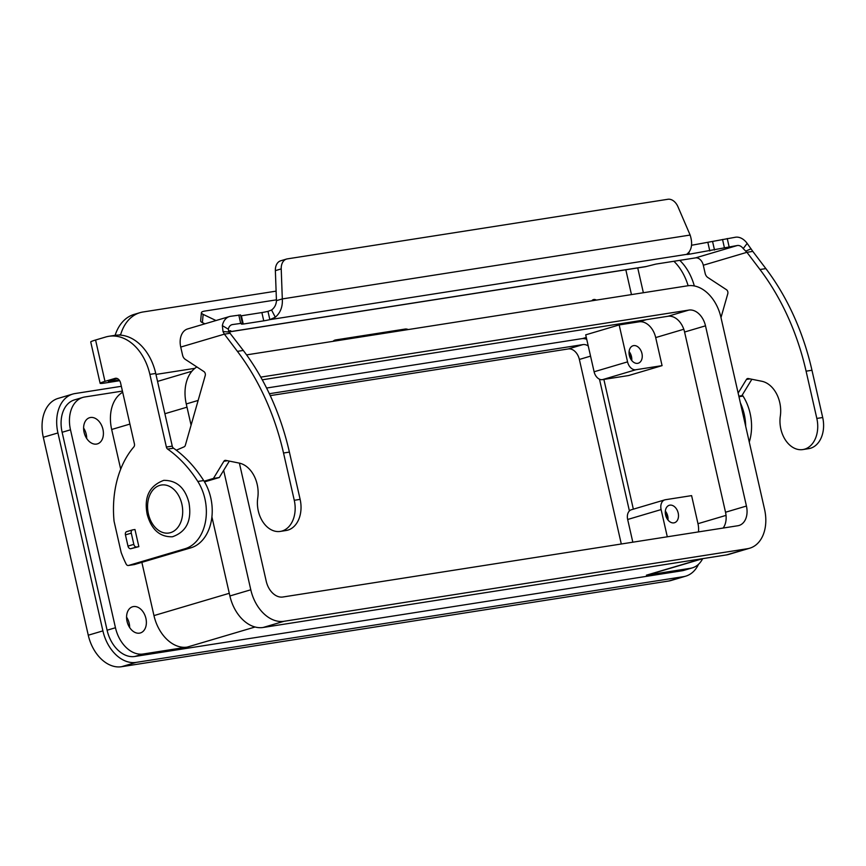 <?xml version="1.0" encoding="UTF-8"?>
<svg xmlns="http://www.w3.org/2000/svg" width="866" height="866" viewBox="0 0 866 866"><rect width="100%" height="100%" fill="white"/><g stroke="black" fill="none" stroke-linecap="round" stroke-linejoin="round"><path stroke-width="1.3" d="M240.748 315.874L261.878 312.561A9.104 0.606 167.2 0 0 267.973 311.37L271.567 310.028C274.609 307.711 276.232 304.583 276.449 300.654L275.366 270.636A12.146 8.454 -106.5 0 1 280.714 260.785L286.57 259.042A12.146 8.454 73.5 0 1 287.339 258.88L667.881 199.277A12.146 8.454 -106.5 0 1 677.97 206.768L690.137 235.054C692.497 242.48 692.021 248.293 688.697 252.482L686.695 254.355L269.846 319.641A9.104 0.606 -12.8 0 1 263.751 320.842L243.249 324.046L241.506 324.155L242.404 323.18L232.413 324.577A8.498 5.921 73.5 0 0 231.882 324.696A8.498 5.921 73.5 0 0 228.321 329.221L229.111 332.057L243.292 350.438A212.538 151.972 81.1 0 1 289.396 452.095L300.134 499.368A26.11 18.673 81.1 0 1 286.191 530.49L280.324 531.41A26.11 18.673 -98.9 0 0 294.267 500.288L283.528 453.015A212.538 151.972 -98.9 0 0 237.414 351.358L224.37 334.157L223.006 331.537L222.356 325.594A17.006 11.832 -106.5 0 1 229.468 316.545A17.006 11.832 -106.5 0 1 230.54 316.306L240.499 314.953M204.095 481.204L213.437 478.433L223.883 461.286A3.031 2.176 81.1 0 1 225.16 460.355A3.031 2.176 81.1 0 1 225.723 460.376L239.222 463.094A27.322 19.539 81.1 0 1 257.754 497.961A26.11 18.673 -98.9 0 0 280.324 531.41M802.89 449.562L808.757 448.642A26.11 18.673 -98.9 0 0 822.7 417.52L811.962 370.258A212.538 151.972 -98.9 0 0 765.858 268.601L752.803 251.389L746.936 252.309L759.98 269.521A212.538 151.972 81.1 0 1 806.094 371.178L816.833 418.44A26.11 18.673 81.1 0 1 802.89 449.562A26.11 18.673 81.1 0 1 780.32 416.124A27.322 19.539 -98.9 0 0 761.788 381.257L748.289 378.539A3.031 2.176 -98.9 0 0 747.726 378.518A3.031 2.176 -98.9 0 0 746.449 379.449L738.146 393.077M720.988 317.584L727.776 293.78A3.031 2.176 -98.9 0 0 726.498 289.731L707.782 277.466A6.073 4.341 81.1 0 1 705.14 273.31L703.3 265.234L746.936 252.309L743.212 248.585L747.174 243.4A17.006 11.832 -106.5 0 0 735.483 237.23L691.523 245.273M229.003 331.938L645.43 266.717L655.854 264.098L695.55 257.884A8.498 5.921 -106.5 0 1 703.3 265.234M738.936 396.541L741.87 395.675L751.872 379.254M686.695 254.355A9.104 0.606 167.2 0 0 689.304 254.193L737.367 245.5A8.498 5.921 73.5 0 1 743.212 248.585M747.174 243.4L752.803 251.389M204.906 323.819L202.373 322.607A12.146 2.847 -174.6 0 1 200.641 320.918L201.41 312.691A12.146 2.847 5.4 0 0 203.153 314.38L215.991 320.539M741.87 395.675L738.839 396.152M276.416 299.853L204.787 311.067A12.146 2.847 5.4 0 0 201.41 312.691M228.472 331.029L230.735 330.715L228.678 331.462M267.973 311.37L269.846 319.641L275.312 317.227C280.476 312.745 282.803 306.64 282.305 298.922L690.137 235.054M276.449 300.654L282.305 298.922L281.223 268.904A12.146 8.454 73.5 0 1 286.57 259.042M230.248 333.237L224.37 334.157L180.734 347.071L182.574 355.147A6.073 4.341 -98.9 0 0 185.216 359.314L203.932 371.579A3.031 2.176 81.1 0 1 205.22 375.627L185.346 445.286A3.031 2.176 81.1 0 1 184.133 446.824L176.296 450.212M229.468 316.545L187.651 328.928A17.006 11.832 73.5 0 0 180.734 347.071M229.317 461.102L219.304 477.512L204.517 481.897M213.437 478.433L219.304 477.512M138.852 546.641L136.601 546.998A3.031 2.111 73.5 0 1 133.829 544.368L131.286 533.142A3.031 2.111 73.5 0 1 132.52 529.905A3.031 2.111 73.5 0 1 132.714 529.862L134.966 529.505L138.852 546.641L130.744 548.73A3.031 2.111 -106.5 0 1 127.984 546.1L125.429 534.874A3.031 2.111 -106.5 0 1 126.663 531.637A3.031 2.111 -106.5 0 1 126.858 531.594L132.336 529.97M740.365 402.874A42.51 30.397 81.1 0 1 745.691 426.321M673.9 261.272A48.583 34.737 81.1 0 1 688.113 285.726M246.572 354.876L687.712 285.791A36.437 25.352 -106.5 0 1 720.923 317.302L764.559 509.327A36.437 25.352 -106.5 0 1 749.74 548.2L728.826 554.392A36.437 25.352 -106.5 0 1 726.542 554.911L263.112 627.482A36.437 25.352 -106.5 0 1 229.891 595.97L211.91 516.861M191.083 425.163L186.266 403.946A36.437 25.352 -106.5 0 1 196.863 366.946M749.74 548.2A36.437 25.352 -106.5 0 1 747.445 548.719L284.016 621.29A36.437 25.352 -106.5 0 1 250.794 589.789L223.666 470.368M260.774 377.121L688.881 310.082A18.218 12.676 -106.5 0 1 705.498 325.832L746.438 506.047A18.218 12.676 -106.5 0 1 739.023 525.478A18.218 12.676 -106.5 0 1 737.886 525.738L282.836 597.01A18.218 12.676 -106.5 0 1 266.23 581.248L239.395 463.137M723.142 528.043A18.218 12.676 73.5 0 0 725.524 512.239L684.584 332.024A18.218 12.676 73.5 0 0 667.978 316.274L262.268 379.806M667.296 536.79L661.115 509.576A9.104 6.343 -106.5 0 1 664.817 499.855A9.104 6.343 -106.5 0 1 665.391 499.725L691.598 495.623L697.974 523.692A18.218 12.676 -106.5 0 1 698.44 531.919M665.597 514.999A9.104 6.343 -106.5 0 1 669.31 505.279A9.104 6.343 -106.5 0 1 678.186 513.029A9.104 6.343 -106.5 0 1 674.473 522.739A9.104 6.343 -106.5 0 1 665.597 514.999M667.989 520.011A9.104 6.343 73.5 0 0 667.729 516.114A9.104 6.343 73.5 0 0 665.348 511.102M666.852 518.312A7.469 5.196 73.5 0 0 666.593 516.298A7.469 5.196 73.5 0 0 665.326 513.137M664.817 499.855L631.368 509.76A9.104 6.343 73.5 0 0 627.666 519.481L632.819 542.192M655.692 337.578L662.068 365.636L628.619 375.541L602.411 379.644A9.104 6.343 -106.5 0 1 594.108 371.774L585.708 334.839L619.168 324.934L639.086 321.816A18.218 12.676 -106.5 0 1 655.692 337.578L683.794 329.253M662.068 365.636L635.861 369.739A9.104 6.343 -106.5 0 1 627.558 361.869L619.168 324.934M641.944 353.49A9.104 6.343 -106.5 0 1 638.231 363.211A9.104 6.343 -106.5 0 1 629.355 355.461A9.104 6.343 -106.5 0 1 633.057 345.75A9.104 6.343 -106.5 0 1 641.944 353.49M631.736 360.483A9.104 6.343 73.5 0 0 631.487 356.586A9.104 6.343 73.5 0 0 629.106 351.574M630.61 358.784A7.469 5.196 73.5 0 0 630.351 356.77A7.469 5.196 73.5 0 0 629.073 353.609M266.576 388.033L581.584 338.693A18.218 12.676 -106.5 0 1 586.726 339.299M603.873 379.416L633.349 509.176M269.358 393.716L582.926 344.603A12.146 8.454 -106.5 0 1 588.252 345.999M599.478 379.2L629.409 510.94M621.301 544L579.365 359.444A12.146 8.454 73.5 0 0 568.302 348.933L270.246 395.621M72.755 394.062L58.119 398.403A36.437 25.352 73.5 0 0 43.3 437.276L88.267 635.211A36.437 25.352 73.5 0 0 121.489 666.723L668.801 581.01A36.437 25.352 73.5 0 0 671.085 580.491L685.72 576.161A36.437 25.352 -106.5 0 1 683.426 576.669L136.124 662.393A36.437 25.352 -106.5 0 1 102.902 630.881L57.935 432.946A36.437 25.352 -106.5 0 1 72.755 394.062A36.437 25.352 -106.5 0 1 75.039 393.554L121.337 386.301M698.505 564.307A36.437 25.352 -106.5 0 1 685.72 576.161M702.662 558.689A30.364 21.13 -106.5 0 1 692.356 567.858L683.999 570.337A30.364 21.13 -106.5 0 1 682.083 570.77L134.782 656.482A30.364 21.13 -106.5 0 1 107.103 630.221L62.125 432.286A30.364 21.13 -106.5 0 1 74.476 399.886L82.844 397.418A30.364 21.13 -106.5 0 1 84.749 396.985L122.431 391.086M120.699 469.166L111.671 429.482A36.437 25.352 -106.5 0 1 122.691 392.233M134.782 656.482L143.139 654.003L187.175 647.108A36.437 25.352 -106.5 0 1 153.964 615.596L141.862 562.337M692.356 567.858A30.364 21.13 -106.5 0 1 690.451 568.291L646.415 575.186L701.839 558.776M143.139 654.003A30.364 21.13 -106.5 0 1 115.459 627.742L70.492 429.807A30.364 21.13 -106.5 0 1 82.844 397.418M119.66 380.704L105.002 382.999A17.006 1.126 -12.8 0 1 100.131 383.292A17.006 1.126 -12.8 0 1 104.97 381.365L115.081 378.377A6.073 4.341 -98.9 0 1 115.481 378.29A6.073 4.341 -98.9 0 1 120.601 383.043L134.425 443.901A3.031 2.176 -98.9 0 1 133.851 446.91A91.082 65.134 81.1 0 0 114.063 521.235L121.143 552.411A91.082 65.134 81.1 0 0 126.122 564.015A3.031 2.176 81.1 0 0 128.374 565.498L134.241 564.578A3.031 2.176 81.1 0 1 134.035 564.6M84.078 432.275A13.661 9.504 -106.5 0 1 89.642 417.693A13.661 9.504 -106.5 0 1 102.946 429.32A13.661 9.504 -106.5 0 1 97.393 443.89A13.661 9.504 -106.5 0 1 84.078 432.275M127.042 621.344A13.661 9.504 -106.5 0 1 132.595 606.763A13.661 9.504 -106.5 0 1 145.91 618.389A13.661 9.504 -106.5 0 1 140.346 632.959A13.661 9.504 -106.5 0 1 127.042 621.344M128.374 565.498A3.031 2.176 81.1 0 0 128.569 565.455L185.021 548.741A42.51 30.397 81.1 0 0 197.816 481.464A121.446 86.838 81.1 0 0 167.647 449.097A3.031 2.176 -98.9 0 1 166.38 447.051L149.872 374.383A48.583 34.737 81.1 0 0 108.899 336.289A48.583 34.737 81.1 0 0 105.684 337.015L95.574 340.013A17.006 1.126 167.2 0 0 90.735 341.94L100.131 383.292M117.311 378.529L110.848 380.445A8.498 0.563 167.2 0 0 108.423 381.408A8.498 0.563 167.2 0 0 110.859 381.267L119.14 379.968M108.899 336.289L114.777 335.369A48.583 34.737 81.1 0 1 155.739 373.463L172.258 446.131A3.031 2.176 -98.9 0 0 173.514 448.177A121.446 86.838 81.1 0 1 203.683 480.543A42.51 30.397 81.1 0 1 190.888 547.821L134.447 564.535A3.031 2.176 81.1 0 1 134.241 564.578M400.503 330.769A9.104 6.343 73.5 0 0 399.269 330.79L333.226 341.139M276.102 291.138L143.074 311.976A48.583 33.806 73.5 0 0 140.021 312.658L134.165 314.39A48.583 33.806 73.5 0 0 115.124 335.315M140.021 312.658A48.583 33.806 73.5 0 0 120.688 334.514A6.073 4.222 -106.5 0 1 120.461 335.131M333.02 341.334A9.104 6.343 -106.5 0 1 335.066 340.067A9.104 6.343 -106.5 0 1 335.64 339.937L405.126 329.058A9.104 6.343 73.5 0 1 408.178 329.567M596.349 300.101A6.073 4.222 73.5 0 0 593.47 299.593A6.073 4.222 73.5 0 0 591.781 300.816M702.997 558.592L648.71 574.667A36.437 25.352 -106.5 0 1 646.415 575.186M679.767 260.352A48.583 34.737 81.1 0 1 694.316 285.942M742.303 394.961A121.446 86.838 81.1 0 1 743.028 396.076A42.51 30.397 81.1 0 1 749.263 442.039M86.697 438.477A13.661 9.504 73.5 0 0 86.221 434.267A13.661 9.504 73.5 0 0 83.612 428.064M129.651 627.558A13.661 9.504 73.5 0 0 129.186 623.336A13.661 9.504 73.5 0 0 126.566 617.133M294.267 500.288L300.134 499.368M822.7 417.52L816.833 418.44M688.871 252.287L689.304 254.193M745.626 251.162L751.082 248.834M695.55 257.884L737.367 245.5M727.234 238.518L729.118 246.788M722.536 239.46L724.409 247.741M712.631 241.766L714.515 250.036M707.923 242.707L709.806 250.978M750.021 378.886L746.449 379.449M765.858 268.601L759.98 269.521M811.962 370.258L806.094 371.178M228.949 331.862L646.772 266.425M232.413 324.577L231.363 324.891M271.567 310.028L275.312 317.227M275.366 270.636L281.223 268.904M229.111 332.057L223.006 331.537M228.321 329.221L222.356 325.594M237.414 351.358L243.292 350.438M223.883 461.286L227.466 460.723M283.528 453.015L289.396 452.095M131.286 533.142L125.429 534.874M133.829 544.368L127.984 546.1M136.601 546.998L130.744 548.73M238.789 315.018L240.661 323.289M241.376 315.776L243.249 324.046M261.878 312.561L263.751 320.842M203.153 314.38L202.373 322.607M637.733 267.919L643.362 292.73M263.112 627.482L284.016 621.29M726.542 554.911L747.445 548.719M229.891 595.97L250.794 589.789M186.266 403.946L198.141 400.438M627.666 519.481L661.115 509.576M697.974 523.692L726.044 515.378M602.411 379.644L635.861 369.739M594.108 371.774L627.558 361.869M582.385 338.606L586.304 337.448M639.086 321.816L646.426 319.641M590.547 356.132L579.365 359.444M582.926 344.603L568.302 348.933M111.671 429.482L129.922 424.08M164.886 413.721L186.991 407.182M153.964 615.596L229.284 593.297M187.175 647.108L255.069 627.006M682.083 570.77L690.451 568.291M107.103 630.221L115.459 627.742M62.125 432.286L70.492 429.807M95.574 340.013L104.97 381.365M181.86 504.066A24.291 17.363 -98.9 0 0 159.766 485.382A24.291 17.363 -98.9 0 0 148.411 513.971A24.291 17.363 -98.9 0 0 170.505 532.655A24.291 17.363 -98.9 0 0 181.86 504.066M128.569 565.455L134.447 564.535M185.021 548.741L190.888 547.821M197.816 481.464L203.683 480.543M167.647 449.097L173.514 448.177M166.38 447.051L172.258 446.131M149.872 374.383L155.739 373.463M118.804 335.066L120.688 334.514M631.466 294.602L625.826 269.791M110.686 380.499L110.859 381.267M155.967 374.426L194.872 368.331M334.514 340.273L335.64 339.937M115.081 378.377L115.892 378.247M399.269 330.79L405.126 329.058M743.028 396.076L738.969 396.715M43.3 437.276L57.935 432.946M88.267 635.211L102.902 630.881M121.489 666.723L136.124 662.393M683.426 576.669L668.801 581.01M725.524 512.239L746.438 506.047M667.978 316.274L688.881 310.082M684.584 332.024L705.498 325.832M132.52 529.905L126.663 531.637M240.521 314.91L242.404 323.18M157.547 381.408L191.906 371.233M147.209 514.458C143.81 497.149 149.342 485.772 163.782 480.349C176.675 480.316 185.064 487.753 188.95 502.67C192.003 520.488 186.504 531.843 172.442 536.768C159.896 537.136 151.474 529.7 147.209 514.458"/></g></svg>
